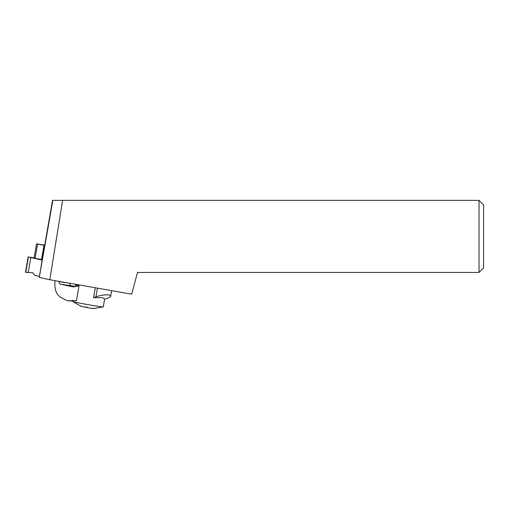 <?xml version="1.0" encoding="UTF-8"?>
<svg xmlns="http://www.w3.org/2000/svg" width="509" height="509" viewBox="0 0 509 509"><rect width="100%" height="100%" fill="white"/><g stroke="black" fill="none" stroke-linecap="round" stroke-linejoin="round"><path stroke-width="0.76" d="M30.852 257.446L28.224 272.487L32.831 272.69L34.644 275.382L39.282 276.412L34.644 275.382L32.831 272.69L28.224 272.487L30.852 257.446L28.16 256.924L34.071 257.885M479.007 200.355L483.55 204.892L483.55 267.906L479.007 272.449L479.007 200.355L52.548 200.355L44.658 245.433L36.546 243.856L34.039 258.069L42.152 259.654L42.158 260.086L30.852 257.579M28.224 272.487L25.45 272.302L28.224 272.353M479.007 272.449L137.5 272.449L131.678 294.183L49.818 279.753L62.594 200.355M42.152 260.08L39.276 277.405L49.818 279.753M39.276 277.405L52.86 200.355M36.546 243.856L44.652 245.153M73.073 300.24L72.838 301.557A15.442 0.401 10 0 0 72.876 301.589A15.442 0.401 10 0 0 83.425 303.809A15.442 0.401 10 0 0 99.84 306.571A15.442 0.401 10 0 0 103.212 306.94A15.442 0.401 10 0 0 103.251 306.921L104.6 299.267M93.548 297.695L101.412 297.631C103.403 297.924 104.453 298.478 104.561 299.279L106.922 298.42C109.238 297.555 110.498 296.747 110.695 296.003L108.894 294.902C105.102 294.584 100.776 295.233 95.908 296.836L93.548 297.695L95.298 287.77M73.837 286.809A17.713 0.458 10 0 0 73.347 286.923L79.041 285.803L76.433 300.596L67.373 300.768L72.933 301.01M73.347 286.923L60.596 284.251C59.598 284.028 59.095 283.15 59.095 281.617L59.133 281.394M67.373 300.768L60.686 297.345C56.06 294.355 54.202 288.8 55.099 280.682M60.596 284.251L71.101 285.727C71.215 285.409 70.306 286.497 69.746 283.258L59.095 281.617M71.394 285.803L74.81 286.446M85.277 307.054L87.281 307.143M92.81 308.168L92.982 308.607L93.363 308.2L91.047 308.333L81.847 306.456C80.441 305.782 80.142 305.705 80.944 306.233L82.14 306.609M92.982 308.607L103.212 306.94M91.798 308.238L93.141 308.257M80.982 306.043L80.454 305.884M25.749 272.29L28.447 256.988M44.658 245.433L42.152 259.654M37.577 244.078L35.07 258.298M41.503 259.514L44.009 245.293M73.722 286.815C74.269 287.012 74.95 286.402 75.765 284.97A15.442 0.401 10 0 0 79.041 285.803M95.908 296.836L97.442 288.145M28.16 256.924L25.456 272.251M75.765 284.97L75.873 284.346M111.636 290.652L110.695 296.003M81.402 306.513L72.876 301.589"/></g></svg>

